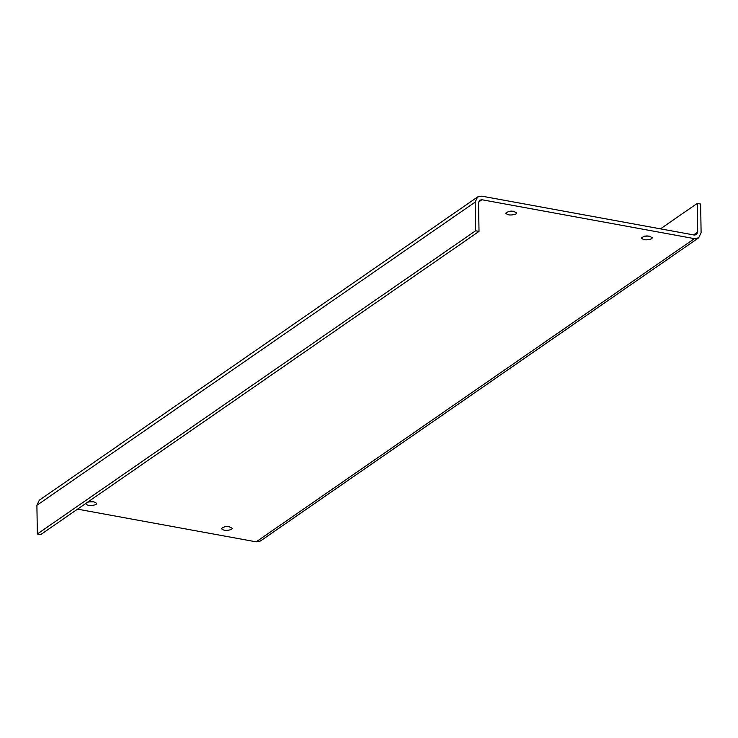 <?xml version="1.0" encoding="UTF-8"?>
<svg xmlns="http://www.w3.org/2000/svg" width="738" height="738" viewBox="0 0 738 738"><rect width="100%" height="100%" fill="white"/><g stroke="black" fill="none" stroke-linecap="round" stroke-linejoin="round"><path stroke-width="1.11" d="M651.663 238.798C646.792 240.404 643.37 240.136 641.405 238.005C644.994 235.321 648.637 235.265 652.318 237.839L651.663 238.798M644.458 236.169L649.209 236.095M87.508 502.246C91.946 501.185 94.99 501.628 96.65 503.574L95.995 504.543C91.125 506.139 87.702 505.881 85.737 503.75L85.802 503.427M88.791 501.905L93.541 501.831M516.01 213.974C511.139 215.57 507.716 215.311 505.751 213.181C509.34 210.496 512.984 210.441 516.665 213.014L516.01 213.974M508.796 211.336L513.556 211.262M231.658 529.367C226.778 530.973 223.356 530.705 221.391 528.574C224.989 525.89 228.623 525.834 232.304 528.408L231.658 529.367M224.444 526.738L229.204 526.664M693.619 234.915L697.705 232.092L696.506 234.638L694.375 235.053L481.849 196.16L477.578 196.991L475.18 202.092L475.623 230.773L37.352 533.98L36.9 505.29L39.299 500.198L477.578 196.991M694.43 238.642L698.702 237.802L260.422 541.009L256.151 541.84L694.43 238.642L481.905 199.74L479.765 200.164L478.565 202.71L479.017 231.4L40.738 534.598L37.352 533.98M479.017 231.4L475.623 230.773M698.702 237.802L701.1 232.71L700.648 204.02L697.262 203.402L660.473 228.854M697.705 232.092L697.262 203.402M77.527 509.146L256.151 541.84M475.18 202.092L36.9 505.29M481.905 199.74L478.621 202.009"/></g></svg>
